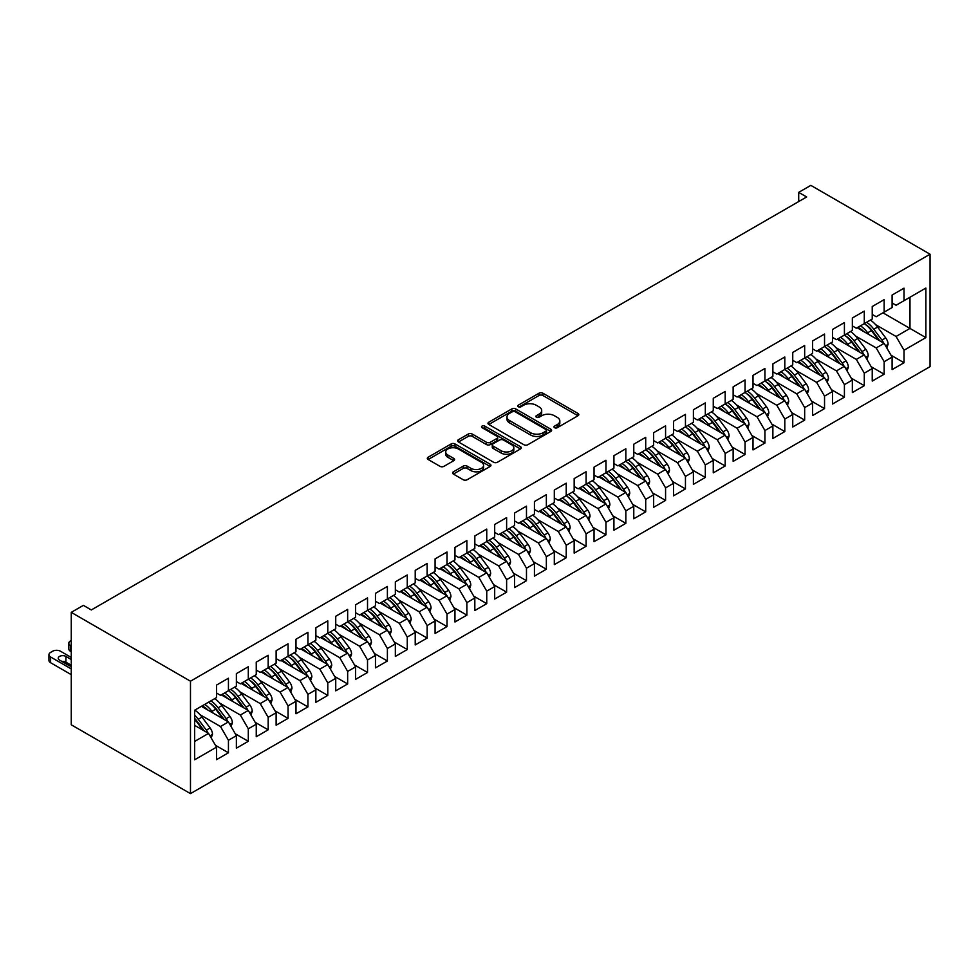 <?xml version="1.0" encoding="UTF-8"?>
<svg xmlns="http://www.w3.org/2000/svg" width="979" height="979" viewBox="0 0 979 979"><rect width="100%" height="100%" fill="white"/><g stroke="black" fill="none" stroke-linecap="round" stroke-linejoin="round"><path stroke-width="1.47" d="M554.555 427.701A1.934 1.114 0 0 0 557.296 427.701L578.014 415.732A2.753 1.591 0 0 0 578.822 414.606A2.753 1.591 0 0 0 578.014 413.481L542.904 393.215A2.753 1.591 0 0 0 539.001 393.215L518.283 405.184A1.934 1.114 0 0 0 517.72 405.967A1.934 1.114 0 0 0 518.283 406.75A1.934 1.114 0 0 0 521.012 406.75L523.692 405.208A8.823 5.091 0 0 1 536.174 405.208L539.099 406.897A8.823 5.091 0 0 1 541.693 410.495A8.823 5.091 0 0 1 539.099 414.105L536.419 415.647A1.934 1.114 0 0 0 535.856 416.442A1.934 1.114 0 0 0 536.419 417.225A1.934 1.114 0 0 0 539.148 417.225L541.828 415.683A8.823 5.091 0 0 1 554.31 415.683L557.247 417.372A8.823 5.091 0 0 1 559.829 420.97A8.823 5.091 0 0 1 557.247 424.58L554.555 426.122A1.934 1.114 0 0 0 553.992 426.905A1.934 1.114 0 0 0 554.555 427.701L554.555 426.122M453.387 471.817A2.753 1.591 0 0 0 452.579 472.943A2.753 1.591 0 0 0 453.387 474.069L463.238 479.747A2.753 1.591 0 0 0 467.13 479.747L490.149 466.469A2.753 1.591 0 0 0 490.956 465.331A2.753 1.591 0 0 0 490.149 464.205L455.039 443.94A2.753 1.591 0 0 0 451.135 443.94L428.129 457.23A2.753 1.591 0 0 0 427.321 458.356A2.753 1.591 0 0 0 428.129 459.481L440.024 466.347A2.753 1.591 0 0 0 443.928 466.347L453.779 460.668A2.753 1.591 0 0 0 454.586 459.543A2.753 1.591 0 0 0 453.779 458.417L447.868 455.002A7.379 4.259 0 0 1 445.714 451.992A7.379 4.259 0 0 1 450.267 448.052A7.379 4.259 0 0 1 458.307 448.982L481.423 462.321A7.379 4.259 0 0 1 483.577 465.331A7.379 4.259 0 0 1 479.025 469.271A7.379 4.259 0 0 1 470.985 468.354L467.13 466.126A2.753 1.591 0 0 0 463.238 466.126L453.387 471.817L453.387 474.069L463.238 468.415L463.238 466.126M71.259 612.364L190.477 681.2L190.477 793.626L71.259 724.79L71.259 612.364L83.386 605.365L91.328 609.954L806.659 196.963L798.705 192.373L798.705 201.552M798.705 192.373L810.832 185.374L930.05 254.21L190.477 681.2M523.887 444.735A2.753 1.591 0 0 0 527.791 444.735L550.81 431.445A2.753 1.591 0 0 0 551.618 430.319A2.753 1.591 0 0 0 550.81 429.194L515.7 408.916A2.753 1.591 0 0 0 511.797 408.916L488.778 422.206A2.753 1.591 0 0 0 487.97 423.332A2.753 1.591 0 0 0 488.778 424.458L523.887 444.735M482.831 428.117A1.934 1.114 0 0 1 484.789 428.386L484.789 426.098L520.473 446.705A2.753 1.591 0 0 1 521.281 447.831A2.753 1.591 0 0 1 520.473 448.957L497.467 462.235A2.753 1.591 0 0 1 493.563 462.235L458.453 441.97L458.453 439.718A2.753 1.591 0 0 0 457.646 440.844A2.753 1.591 0 0 0 458.453 441.97M458.453 439.718L468.305 434.027A2.753 1.591 0 0 1 472.208 434.027L486.441 442.251A2.753 1.591 0 0 0 490.344 442.251L496.879 438.482A2.753 1.591 0 0 0 497.687 437.356A2.753 1.591 0 0 0 496.879 436.23L482.06 427.676A1.934 1.114 0 0 1 481.484 426.881A1.934 1.114 0 0 1 482.684 425.853A1.934 1.114 0 0 1 484.789 426.098M190.477 793.626L930.05 366.635L930.05 254.21M882.96 312.827L909.98 328.43L909.98 297.224L925.877 288.046L904.021 300.675L904.021 288.169L892.102 295.046L892.102 307.553L884.147 312.142L884.147 299.635L872.228 306.525L872.228 319.032L864.286 323.621L864.286 311.114L852.354 317.991L852.354 330.498L844.412 335.087L844.412 322.58L832.493 329.47L832.493 341.965L824.538 346.554L824.538 334.059L812.619 340.937L812.619 353.443L804.665 358.033L804.665 345.526L792.745 352.416L792.745 364.91L784.803 369.499L784.803 357.005L772.872 363.882L772.872 376.389L764.929 380.978L764.929 368.471L753.01 375.349L753.01 387.855L745.056 392.444L745.056 379.938L733.136 386.827L733.136 399.334L725.194 403.923L725.194 391.416L713.263 398.294L713.263 410.801L705.321 415.39L705.321 402.883L693.401 409.773L693.401 422.279L685.447 426.868L685.447 414.362L673.528 421.239L673.528 433.746L665.573 438.335L665.573 425.828L653.654 432.718L653.654 445.212L645.712 449.802L645.712 437.307L633.78 444.185L633.78 456.691L625.838 461.28L625.838 448.774L613.919 455.663L613.919 468.158L605.964 472.747L605.964 460.24L594.045 467.13L594.045 479.637L586.103 484.226L586.103 471.719L574.171 478.596L574.171 491.103L566.229 495.692L566.229 483.185L554.31 490.075L554.31 502.582L546.355 507.171L546.355 494.664L534.436 501.542L534.436 514.048L526.482 518.637L526.482 506.131L514.562 513.02L514.562 525.527L506.62 530.116L506.62 517.61L494.689 524.487L494.689 536.994L486.747 541.583L486.747 529.076L474.827 535.966L474.827 548.46L466.873 553.049L466.873 540.555L454.954 547.432L454.954 559.939L447.011 564.528L447.011 552.021L435.08 558.899L435.08 571.406L427.138 575.995L427.138 563.488L415.218 570.378L415.218 582.884L407.264 587.473L407.264 574.967L395.345 581.844L395.345 594.351L387.39 598.94L387.39 586.433L375.471 593.323L375.471 605.83L367.529 610.419L367.529 597.912L355.597 604.789L355.597 617.296L347.655 621.885L347.655 609.379L335.736 616.268L335.736 628.775L327.781 633.352L327.781 620.857L315.862 627.735L315.862 640.242L307.92 644.831L307.92 632.324L295.988 639.214L295.988 651.708L288.046 656.297L288.046 643.803L276.127 650.68L276.127 663.187L268.173 667.776L268.173 655.269L256.253 662.147L256.253 674.653L248.299 679.242L248.299 666.736L236.38 673.625L236.38 686.132L228.437 690.721L228.437 678.214L216.518 685.092L216.518 697.599L194.65 710.216L194.65 759.777L216.518 747.161L208.564 733.393L194.65 725.366M925.877 288.046L925.877 337.608L904.021 350.225L896.066 336.47L875.605 324.649M891 355.218L904.021 362.732L904.021 350.225M904.021 362.732L892.102 369.621L892.102 357.115L884.147 361.704L876.205 347.937L855.732 336.115M871.139 366.697L884.147 374.211L884.147 361.704M884.147 374.211L872.228 381.088L872.228 368.581L864.286 373.17L856.331 359.403L835.858 347.594M851.265 378.163L864.286 385.677L864.286 373.17M864.286 385.677L852.354 392.567L852.354 380.06L844.412 384.649L836.458 370.882L815.996 359.06M831.391 389.642L844.412 397.156L844.412 384.649M844.412 397.156L832.493 404.033L832.493 391.527L824.538 396.116L816.596 382.348L796.123 370.539M811.53 401.109L824.538 408.622L824.538 396.116M824.538 408.622L812.619 415.512L812.619 403.005L804.665 407.594L796.722 393.827L776.249 382.006M791.656 412.587L804.665 420.101L804.665 407.594M804.665 420.101L792.745 426.979L792.745 414.472L784.803 419.061L776.849 405.294L756.375 393.472M771.782 424.054L784.803 431.568L784.803 419.061M784.803 431.568L772.872 438.445L772.872 425.951L764.929 430.54L756.975 416.773L736.514 404.951M751.909 435.52L764.929 443.034L764.929 430.54M764.929 443.034L753.01 449.924L753.01 437.417L745.056 442.006L737.114 428.239L716.64 416.418M732.047 446.999L745.056 454.513L745.056 442.006M745.056 454.513L733.136 461.39L733.136 448.884L725.194 453.473L717.24 439.718L696.767 427.896M712.174 458.466L725.194 465.98L725.194 453.473M725.194 465.98L713.263 472.869L713.263 460.363L705.321 464.952L697.366 451.184L676.905 439.363M692.3 469.944L705.321 477.458L705.321 464.952M705.321 477.458L693.401 484.336L693.401 471.829L685.447 476.418L677.505 462.651L657.031 450.842M672.438 481.411L685.447 488.925L685.447 476.418M685.447 488.925L673.528 495.815L673.528 483.308L665.573 487.897L657.631 474.13L637.158 462.308M652.565 492.89L665.573 500.404L665.573 487.897M665.573 500.404L653.654 507.281L653.654 494.774L645.712 499.363L637.757 485.596L617.284 473.787M632.691 504.356L645.712 511.87L645.712 499.363M645.712 511.87L633.78 518.76L633.78 506.253L625.838 510.842L617.884 497.075L597.423 485.254M612.817 515.823L625.838 523.337L625.838 510.842M625.838 523.337L613.919 530.226L613.919 517.72L605.964 522.309L598.022 508.542L577.549 496.72M592.956 527.302L605.964 534.815L605.964 522.309M605.964 534.815L594.045 541.693L594.045 529.198L586.103 533.788L578.148 520.02L557.675 508.199M573.082 538.768L586.103 546.282L586.103 533.788M586.103 546.282L574.171 553.172L574.171 540.665L566.229 545.254L558.275 531.487L537.814 519.665M553.208 550.247L566.229 557.761L566.229 545.254M566.229 557.761L554.31 564.638L554.31 552.132L546.355 556.721L538.413 542.953L517.94 531.144M533.347 561.713L546.355 569.227L546.355 556.721M546.355 569.227L534.436 576.117L534.436 563.61L526.482 568.199L518.54 554.432L498.066 542.611M513.473 573.192L526.482 580.706L526.482 568.199M526.482 580.706L514.562 587.584L514.562 575.077L506.62 579.666L498.666 565.899L478.205 554.09M493.6 584.659L506.62 592.173L506.62 579.666M506.62 592.173L494.689 599.062L494.689 586.556L486.747 591.145L478.804 577.377L458.331 565.556M473.726 596.138L486.747 603.651L486.747 591.145M486.747 603.651L474.827 610.529L474.827 598.022L466.873 602.611L458.931 588.844L438.457 577.035M453.864 607.604L466.873 615.118L466.873 602.611M466.873 615.118L454.954 621.995L454.954 609.501L447.011 614.09L439.057 600.323L418.584 588.501M433.991 619.071L447.011 626.584L447.011 614.09M447.011 626.584L435.08 633.474L435.08 620.967L427.138 625.557L419.183 611.789L398.722 599.968M414.117 630.549L427.138 638.063L427.138 625.557M427.138 638.063L415.218 644.941L415.218 632.446L407.264 637.035L399.322 623.268L378.849 611.447M394.256 642.016L407.264 649.53L407.264 637.035M407.264 649.53L395.345 656.419L395.345 643.913L387.39 648.502L379.448 634.735L358.975 622.913M374.382 653.495L387.39 661.009L387.39 648.502M387.39 661.009L375.471 667.886L375.471 655.379L367.529 659.968L359.574 646.201L339.113 634.392M354.508 664.961L367.529 672.475L367.529 659.968M367.529 672.475L355.597 679.365L355.597 666.858L347.655 671.447L339.713 657.68L319.24 645.859M334.634 676.44L347.655 683.954L347.655 671.447M347.655 683.954L335.736 690.831L335.736 678.325L327.781 682.914L319.839 669.146L299.366 657.337M314.773 687.907L327.781 695.42L327.781 682.914M327.781 695.42L315.862 702.31L315.862 689.803L307.92 694.392L299.966 680.625L279.492 668.804M294.899 699.385L307.92 706.899L307.92 694.392M307.92 706.899L295.988 713.777L295.988 701.27L288.046 705.859L280.092 692.092L259.631 680.283M275.026 710.852L288.046 718.366L288.046 705.859M288.046 718.366L276.127 725.243L276.127 712.749L268.173 717.338L260.23 703.571L239.757 691.749M255.164 722.318L268.173 729.832L268.173 717.338M268.173 729.832L256.253 736.722L256.253 724.215L248.299 728.804L240.357 715.037L219.883 703.216M235.29 733.797L248.299 741.311L248.299 728.804M248.299 741.311L236.38 748.189L236.38 735.694L228.437 740.271L220.483 726.516L200.022 714.694M215.417 745.264L228.437 752.778L228.437 740.271M228.437 752.778L216.518 759.667L216.518 747.161M216.518 693.01L220.483 695.31L228.437 690.721A21.501 12.409 60 0 1 235.584 697.721L242.694 707.205M194.65 741.421L208.564 733.393M236.38 681.543L240.357 683.831L248.299 679.242M220.483 726.516L228.437 721.927L201.405 706.324M236.38 735.694L228.437 721.927M256.253 670.064L260.23 672.365L268.173 667.776M240.357 715.037L248.299 710.448L221.278 694.845M256.253 724.215L248.299 710.448M276.127 658.598L280.092 660.886L288.046 656.297M260.23 703.571L268.173 698.982L241.152 683.379M276.127 712.749L268.173 698.982M295.988 647.119L299.966 649.42L307.92 644.831A21.501 12.409 60 0 1 315.067 651.83L322.164 661.314M280.092 692.092L288.046 687.503L261.026 671.9M295.988 701.27L288.046 687.503M315.862 635.652L319.839 637.941L327.781 633.352M299.966 680.625L307.92 676.036L280.887 660.433M315.862 689.803L307.92 676.036M335.736 624.186L339.713 626.474L347.655 621.885M319.839 669.146L327.781 664.557L300.761 648.955M335.736 678.325L327.781 664.557M355.597 612.707L359.574 615.008L367.529 610.419M339.713 657.68L347.655 653.091L320.635 637.488M355.597 666.858L347.655 653.091M375.471 601.241L379.448 603.529L387.39 598.94A21.501 12.409 60 0 1 394.549 605.952L401.647 615.436M359.574 646.201L367.529 641.612L340.496 626.022M375.471 655.379L367.529 641.612M395.345 589.762L399.322 592.062L407.264 587.473M379.448 634.735L387.39 630.146L360.37 614.543M395.345 643.913L387.39 630.146M415.218 578.295L419.183 580.584L427.138 575.995M399.322 623.268L407.264 618.679L380.244 603.076M415.218 632.446L407.264 618.679M435.08 566.817L439.057 569.117L447.011 564.528M419.183 611.789L427.138 607.2L400.117 591.597M435.08 620.967L427.138 607.2M454.954 555.35L458.931 557.638L466.873 553.049A21.501 12.409 60 0 1 474.02 560.061L481.13 569.545M439.057 600.323L447.011 595.734L419.979 580.131M454.954 609.501L447.011 595.734M474.827 543.871L478.804 546.172L486.747 541.583M458.931 588.844L466.873 584.255L439.852 568.652M474.827 598.022L466.873 584.255M494.689 532.405L498.666 534.705L506.62 530.116M478.804 577.377L486.747 572.788L459.726 557.186M494.689 586.556L486.747 572.788M514.562 520.938L518.54 523.227L526.482 518.637M498.666 565.899L506.62 561.31L479.588 545.707M514.562 575.077L506.62 561.31M534.436 509.459L538.413 511.76L546.355 507.171A21.501 12.409 60 0 1 553.502 514.171L560.612 523.655M518.54 554.432L526.482 549.843L499.461 534.24M534.436 563.61L526.482 549.843M554.31 497.993L558.275 500.281L566.229 495.692M538.413 542.953L546.355 538.377L519.335 522.774M554.31 552.132L546.355 538.377M574.171 486.514L578.148 488.815L586.103 484.226M558.275 531.487L566.229 526.898L539.209 511.295M574.171 540.665L566.229 526.898M594.045 475.048L598.022 477.336L605.964 472.747M578.148 520.02L586.103 515.431L559.07 499.828M594.045 529.198L586.103 515.431M613.919 463.569L617.884 465.869L625.838 461.28M598.022 508.542L605.964 503.952L578.944 488.35M613.919 517.72L605.964 503.952M633.78 452.102L637.757 454.391L645.712 449.802M617.884 497.075L625.838 492.486L598.818 476.883M633.78 506.253L625.838 492.486M653.654 440.623L657.631 442.924L665.573 438.335M637.757 485.596L645.712 481.007L618.679 465.404M653.654 494.774L645.712 481.007M673.528 429.157L677.505 431.458L685.447 426.868M657.631 474.13L665.573 469.541L638.553 453.938M673.528 483.308L665.573 469.541M693.401 417.69L697.366 419.979L705.321 415.39M677.505 462.651L685.447 458.062L658.426 442.459M693.401 471.829L685.447 458.062M713.263 406.212L717.24 408.512L725.194 403.923M697.366 451.184L705.321 446.595L678.3 430.993M713.263 460.363L705.321 446.595M733.136 394.745L737.114 397.033L745.056 392.444M717.24 439.718L725.194 435.129L698.162 419.526M733.136 448.884L725.194 435.129M753.01 383.266L756.975 385.567L764.929 380.978M737.114 428.239L745.056 423.65L718.035 408.047M753.01 437.417L745.056 423.65M772.872 371.8L776.849 374.088L784.803 369.499M756.975 416.773L764.929 412.183L737.909 396.581M772.872 425.951L764.929 412.183M792.745 360.321L796.722 362.622L804.665 358.033M776.849 405.294L784.803 400.705L757.77 385.102M792.745 414.472L784.803 400.705M812.619 348.854L816.596 351.143L824.538 346.554M796.722 393.827L804.665 389.238L777.644 373.635M812.619 403.005L804.665 389.238M832.493 337.388L836.458 339.676L844.412 335.087M816.596 382.348L824.538 377.759L797.518 362.157M832.493 391.527L824.538 377.759M852.354 325.909L856.331 328.21L864.286 323.621M836.458 370.882L844.412 366.293L817.392 350.69M852.354 380.06L844.412 366.293M872.228 314.443L876.205 316.731L884.147 312.142M856.331 359.403L864.286 354.814L837.253 339.223M872.228 368.581L864.286 354.814M892.102 302.964L896.066 305.264L904.021 300.675M876.205 347.937L884.147 343.348L857.127 327.745M892.102 357.115L884.147 343.348M896.066 336.47L909.98 328.43L925.877 337.608M555.326 427.97L557.247 426.868A8.823 5.091 0 0 0 559.829 423.271L559.829 420.97M541.693 410.495L541.693 412.795A8.823 5.091 0 0 1 539.099 416.393L537.19 417.495M577.977 415.757L542.904 395.504A2.753 1.591 0 0 0 539.001 395.504L519.054 407.031M550.773 431.47L515.7 411.217A2.753 1.591 0 0 0 511.797 411.217L488.815 424.482M545.927 431.103A1.934 1.114 0 0 0 546.49 430.319A1.934 1.114 0 0 0 545.927 429.524L515.113 411.743A1.934 1.114 0 0 0 512.384 411.743L509.557 413.371A8.823 5.091 0 0 0 506.975 416.968A8.823 5.091 0 0 0 509.557 420.578L530.618 432.742A8.823 5.091 0 0 0 543.1 432.742L545.927 431.103L545.927 433.403A1.934 1.114 0 0 0 546.49 432.608L546.49 430.319M506.975 416.968L506.975 419.269A8.823 5.091 0 0 0 509.557 422.867L509.557 420.578M545.927 433.403L543.1 435.031A8.823 5.091 0 0 1 530.618 435.031L509.557 422.867M458.49 441.994L468.305 436.328L468.305 434.027M497.687 437.356L497.687 439.644A2.753 1.591 0 0 1 496.879 440.77L490.344 444.552A2.753 1.591 0 0 1 486.441 444.552L472.208 436.328A2.753 1.591 0 0 0 468.305 436.328M484.789 428.386L520.436 448.969M501.211 450.781A7.379 4.259 0 0 0 509.251 451.711A7.379 4.259 0 0 0 513.816 447.77A7.379 4.259 0 0 0 511.65 444.76L503.512 440.06A2.753 1.591 0 0 0 499.608 440.06L493.073 443.83A2.753 1.591 0 0 0 492.266 444.955A2.753 1.591 0 0 0 493.073 446.081L501.211 450.781L501.211 453.081A7.379 4.259 0 0 0 509.251 453.999A7.379 4.259 0 0 0 513.816 450.071L513.816 447.77M492.266 444.955L492.266 447.244A2.753 1.591 0 0 0 493.073 448.382L493.073 446.081M501.211 453.081L493.073 448.382M483.577 465.331L483.577 467.632A7.379 4.259 0 0 1 479.025 471.572A7.379 4.259 0 0 1 470.985 470.642L467.13 468.415A2.753 1.591 0 0 0 463.238 468.415M445.714 451.992L445.714 454.293A7.379 4.259 0 0 0 447.868 457.303L447.868 455.002M453.779 458.417L453.779 460.668L447.868 457.303M490.112 466.481L455.039 446.24A2.753 1.591 0 0 0 451.135 446.24L428.166 459.506M886.803 347.937L888.088 344.241A7.453 4.295 -120 0 0 885.701 337.902L877.588 327.059A21.501 12.409 -120 0 0 870.392 320.084M869.009 334.598L867.651 332.799A21.501 12.409 -120 0 0 860.455 325.823M863.723 331.551A17.842 10.304 -120 0 0 857.837 327.341M883.572 343.017A7.453 4.295 -120 0 0 881.932 340.08L873.819 329.238A21.501 12.409 -120 0 0 866.623 322.262M865.546 324.575A17.842 10.304 60 0 1 872.399 330.914L879.84 340.863M864.237 323.645A21.501 12.409 60 0 1 871.432 330.621L878.53 340.105M866.929 359.415L868.214 355.72A7.453 4.295 -120 0 0 865.84 349.368L857.714 338.538A21.501 12.409 -120 0 0 850.531 331.551M849.136 346.077L847.777 344.265A21.501 12.409 -120 0 0 840.594 337.29M843.849 343.029A17.842 10.304 -120 0 0 837.963 338.807M863.698 354.484A7.453 4.295 -120 0 0 862.058 351.547L853.945 340.716A21.501 12.409 -120 0 0 846.749 333.741M845.672 336.042A17.842 10.304 60 0 1 852.525 342.393L859.978 352.33M844.363 335.112A21.501 12.409 60 0 1 851.559 342.087L858.669 351.583M847.068 370.882L848.34 367.186A7.453 4.295 -120 0 0 845.966 360.847L837.853 350.005A21.501 12.409 -120 0 0 830.657 343.029M829.262 357.543L827.916 355.744A21.501 12.409 -120 0 0 820.72 348.769M823.988 354.496A17.842 10.304 -120 0 0 818.089 350.286M843.837 365.962A7.453 4.295 -120 0 0 842.197 363.025L834.071 352.183A21.501 12.409 -120 0 0 826.876 345.208M825.799 347.521A17.842 10.304 60 0 1 832.652 353.86L840.104 363.809M824.502 346.59A21.501 12.409 60 0 1 831.685 353.566L838.795 363.05M827.194 382.361L828.479 378.653A7.453 4.295 -120 0 0 826.092 372.314L817.979 361.484A21.501 12.409 -120 0 0 810.783 354.496M809.388 369.022L808.042 367.211A21.501 12.409 -120 0 0 800.846 360.235M804.114 365.975A17.842 10.304 -120 0 0 798.228 361.753M823.963 377.429A7.453 4.295 -120 0 0 822.323 374.492L814.198 363.662A21.501 12.409 -120 0 0 807.014 356.674M805.925 358.987A17.842 10.304 60 0 1 812.79 365.338L820.231 375.275M804.628 358.057A21.501 12.409 60 0 1 811.824 365.032L818.921 374.516M807.32 393.827L808.605 390.131A7.453 4.295 -120 0 0 806.231 383.792L798.105 372.95A21.501 12.409 -120 0 0 790.91 365.975M789.527 380.488L788.168 378.689A21.501 12.409 -120 0 0 780.985 371.714M784.24 377.441A17.842 10.304 -120 0 0 778.354 373.219M804.089 388.908A7.453 4.295 -120 0 0 802.45 385.971L794.336 375.128A21.501 12.409 -120 0 0 787.14 368.153M786.064 370.466A17.842 10.304 60 0 1 792.917 376.805L800.369 386.754M784.754 369.524A21.501 12.409 60 0 1 791.95 376.511L799.06 385.995M787.446 405.306L788.731 401.598A7.453 4.295 -120 0 0 786.357 395.259L778.232 384.429A21.501 12.409 -120 0 0 771.048 377.441M769.653 391.967L768.307 390.156A21.501 12.409 -120 0 0 761.111 383.181M764.366 388.908A17.842 10.304 -120 0 0 758.48 384.698M784.228 400.374A7.453 4.295 -120 0 0 782.576 397.437L774.462 386.607A21.501 12.409 -120 0 0 767.267 379.619M766.19 381.932A17.842 10.304 60 0 1 773.043 388.284L780.496 398.22M764.88 381.002A21.501 12.409 60 0 1 772.076 387.978L779.186 397.462M767.585 416.773L768.858 413.077A7.453 4.295 -120 0 0 766.484 406.738L758.37 395.895A21.501 12.409 -120 0 0 751.174 388.92M749.779 403.434L748.433 401.635A21.501 12.409 -120 0 0 741.238 394.647M744.505 400.387A17.842 10.304 -120 0 0 738.607 396.165M764.354 411.853A7.453 4.295 -120 0 0 762.714 408.916L754.589 398.074A21.501 12.409 -120 0 0 747.405 391.098M746.316 393.411A17.842 10.304 60 0 1 753.169 399.75L760.622 409.699M745.019 392.469A21.501 12.409 60 0 1 752.202 399.456L759.312 408.941M747.711 428.251L748.996 424.543A7.453 4.295 -120 0 0 746.61 418.204L738.496 407.362A21.501 12.409 -120 0 0 731.301 400.387M729.918 414.912L728.56 413.101A21.501 12.409 -120 0 0 721.364 406.126M724.631 411.853A17.842 10.304 -120 0 0 718.745 407.643M744.481 423.32A7.453 4.295 -120 0 0 742.841 420.383L734.727 409.552A21.501 12.409 -120 0 0 727.532 402.565M726.455 404.878A17.842 10.304 60 0 1 733.308 411.217L740.748 421.166M725.145 403.948A21.501 12.409 60 0 1 732.341 410.923L739.439 420.407M727.838 439.718L729.122 436.022A7.453 4.295 -120 0 0 726.748 429.671L718.623 418.841A21.501 12.409 -120 0 0 711.439 411.865M710.044 426.379L708.686 424.58A21.501 12.409 -120 0 0 701.502 417.592M704.758 423.332A17.842 10.304 -120 0 0 698.871 419.11M724.607 434.786A7.453 4.295 -120 0 0 722.967 431.861L714.854 421.019A21.501 12.409 -120 0 0 707.658 414.044M706.581 416.344A17.842 10.304 60 0 1 713.434 422.695L720.887 432.632M705.272 415.414A21.501 12.409 60 0 1 712.467 422.39L719.577 431.886M707.976 451.184L709.249 447.489A7.453 4.295 -120 0 0 706.875 441.15L698.761 430.307A21.501 12.409 -120 0 0 691.566 423.332M690.171 437.846L688.824 436.047A21.501 12.409 -120 0 0 681.629 429.071M684.896 434.798A17.842 10.304 -120 0 0 678.998 430.589M704.745 446.265A7.453 4.295 -120 0 0 703.106 443.328L694.98 432.485A21.501 12.409 -120 0 0 687.784 425.51M686.707 427.823A17.842 10.304 60 0 1 693.56 434.162L701.013 444.111M685.41 426.893A21.501 12.409 60 0 1 692.594 433.868L699.704 443.352M688.102 462.663L689.387 458.967A7.453 4.295 -120 0 0 687.001 452.616L678.888 441.786A21.501 12.409 -120 0 0 671.692 434.798M670.309 449.324L668.951 447.513A21.501 12.409 -120 0 0 661.755 440.538M665.022 446.277A17.842 10.304 -120 0 0 659.136 442.055M684.872 457.731A7.453 4.295 -120 0 0 683.232 454.794L675.106 443.964A21.501 12.409 -120 0 0 667.923 436.989M666.834 439.29A17.842 10.304 60 0 1 673.699 445.641L681.139 455.578M665.536 438.359A21.501 12.409 60 0 1 672.732 445.335L679.83 454.831M668.229 474.13L669.514 470.434A7.453 4.295 -120 0 0 667.14 464.095L659.014 453.253A21.501 12.409 -120 0 0 651.818 446.277M650.435 460.791L649.077 458.992A21.501 12.409 -120 0 0 641.894 452.017M645.149 457.744A17.842 10.304 -120 0 0 639.263 453.534M664.998 469.21A7.453 4.295 -120 0 0 663.358 466.273L655.245 455.431A21.501 12.409 -120 0 0 648.049 448.455M646.972 450.768A17.842 10.304 60 0 1 653.825 457.107L661.278 467.056M645.663 449.826A21.501 12.409 60 0 1 652.858 456.814L659.968 466.298M648.355 485.608L649.64 481.901A7.453 4.295 -120 0 0 647.266 475.561L639.14 464.731A21.501 12.409 -120 0 0 631.957 457.744M630.562 472.27L629.216 470.458A21.501 12.409 -120 0 0 622.02 463.483M625.275 469.222A17.842 10.304 -120 0 0 619.389 465.001M645.137 480.677A7.453 4.295 -120 0 0 643.484 477.74L635.371 466.91A21.501 12.409 -120 0 0 628.175 459.922M627.098 462.235A17.842 10.304 60 0 1 633.951 468.586L641.404 478.523M625.789 461.305A21.501 12.409 60 0 1 632.985 468.28L640.095 477.764M628.494 497.075L629.766 493.379A7.453 4.295 -120 0 0 627.392 487.04L619.279 476.198A21.501 12.409 -120 0 0 612.083 469.222M610.688 483.736L609.342 481.937A21.501 12.409 -120 0 0 602.146 474.95M605.414 480.689A17.842 10.304 -120 0 0 599.527 476.467M625.263 492.156A7.453 4.295 -120 0 0 623.623 489.219L615.497 478.376A21.501 12.409 -120 0 0 608.314 471.401M607.225 473.714A17.842 10.304 60 0 1 614.078 480.053L621.53 490.002M605.928 472.771A21.501 12.409 60 0 1 613.111 479.759L620.221 489.243M608.62 508.554L609.905 504.846A7.453 4.295 -120 0 0 607.518 498.507L599.405 487.664A21.501 12.409 -120 0 0 592.209 480.689M590.827 495.215L589.468 493.404A21.501 12.409 -120 0 0 582.272 486.428M585.54 492.156A17.842 10.304 -120 0 0 579.654 487.946M605.389 503.622A7.453 4.295 -120 0 0 603.749 500.685L595.636 489.855A21.501 12.409 -120 0 0 588.44 482.867M587.363 485.18A17.842 10.304 60 0 1 594.216 491.531L601.657 501.468M586.054 484.25A21.501 12.409 60 0 1 593.25 491.225L600.347 500.71M588.746 520.02L590.031 516.325A7.453 4.295 -120 0 0 587.657 509.986L579.531 499.143A21.501 12.409 -120 0 0 572.348 492.168M570.953 506.681L569.594 504.883A21.501 12.409 -120 0 0 562.411 497.895M565.666 503.634A17.842 10.304 -120 0 0 559.78 499.412M585.528 515.089A7.453 4.295 -120 0 0 583.876 512.164L575.762 501.321A21.501 12.409 -120 0 0 568.566 494.346M567.49 496.659A17.842 10.304 60 0 1 574.343 502.998L581.795 512.947M566.18 495.717A21.501 12.409 60 0 1 573.376 502.704L580.486 512.188M568.885 531.499L570.157 527.791A7.453 4.295 -120 0 0 567.783 521.452L559.67 510.61A21.501 12.409 -120 0 0 552.474 503.634M551.079 518.16L549.733 516.349A21.501 12.409 -120 0 0 542.537 509.374M545.805 515.101A17.842 10.304 -120 0 0 539.906 510.891M565.654 526.567A7.453 4.295 -120 0 0 564.014 523.63L555.888 512.788A21.501 12.409 -120 0 0 548.693 505.813M547.616 508.125A17.842 10.304 60 0 1 554.469 514.464L561.922 524.414M549.011 542.966L550.296 539.27A7.453 4.295 -120 0 0 547.91 532.919L539.796 522.088A21.501 12.409 -120 0 0 532.6 515.113M531.218 529.627L529.859 527.828A21.501 12.409 -120 0 0 522.664 520.84M525.931 526.58A17.842 10.304 -120 0 0 520.045 522.358M545.78 538.034A7.453 4.295 -120 0 0 544.14 535.109L536.015 524.267A21.501 12.409 -120 0 0 528.831 517.291M527.742 519.592A17.842 10.304 60 0 1 534.607 525.943L542.048 535.88M526.445 518.662A21.501 12.409 60 0 1 533.641 525.637L540.738 535.134M529.137 554.432L530.422 550.736A7.453 4.295 -120 0 0 528.048 544.397L519.922 533.555A21.501 12.409 -120 0 0 512.727 526.58M511.344 541.093L509.986 539.294A21.501 12.409 -120 0 0 502.802 532.319M506.057 538.046A17.842 10.304 -120 0 0 500.171 533.836M525.907 549.513A7.453 4.295 -120 0 0 524.267 546.576L516.153 535.733A21.501 12.409 -120 0 0 508.958 528.758M507.881 531.071A17.842 10.304 60 0 1 514.734 537.41L522.186 547.359M506.571 530.141A21.501 12.409 60 0 1 513.767 537.116L520.877 546.6M509.264 565.911L510.548 562.203A7.453 4.295 -120 0 0 508.174 555.864L500.049 545.034A21.501 12.409 -120 0 0 492.865 538.046M491.47 552.572L490.124 550.761A21.501 12.409 -120 0 0 482.928 543.786M486.184 549.525A17.842 10.304 -120 0 0 480.297 545.303M506.045 560.979A7.453 4.295 -120 0 0 504.393 558.042L496.28 547.212A21.501 12.409 -120 0 0 489.084 540.237M488.007 542.537A17.842 10.304 60 0 1 494.86 548.889L502.313 558.825M486.698 541.607A21.501 12.409 60 0 1 493.893 548.583L501.003 558.067M489.402 577.377L490.675 573.682A7.453 4.295 -120 0 0 488.301 567.343L480.187 556.5A21.501 12.409 -120 0 0 472.992 549.525M471.597 564.039L470.25 562.24A21.501 12.409 -120 0 0 463.055 555.264M466.322 560.991A17.842 10.304 -120 0 0 460.436 556.782M486.171 572.458A7.453 4.295 -120 0 0 484.532 569.521L476.406 558.679A21.501 12.409 -120 0 0 469.222 551.703M468.133 554.016A17.842 10.304 60 0 1 474.986 560.355L482.439 570.304M469.528 588.856L470.813 585.148A7.453 4.295 -120 0 0 468.439 578.809L460.314 567.979A21.501 12.409 -120 0 0 453.118 560.991M451.735 575.517L450.377 573.706A21.501 12.409 -120 0 0 443.181 566.731M446.448 572.47A17.842 10.304 -120 0 0 440.562 568.248M466.298 583.925A7.453 4.295 -120 0 0 464.658 580.988L456.544 570.157A21.501 12.409 -120 0 0 449.349 563.17M448.272 565.483A17.842 10.304 60 0 1 455.125 571.834L462.565 581.771M446.962 564.553A21.501 12.409 60 0 1 454.158 571.528L461.256 581.012M449.655 600.323L450.94 596.627A7.453 4.295 -120 0 0 448.566 590.288L440.44 579.446A21.501 12.409 -120 0 0 433.256 572.47M431.861 586.984L430.515 585.185A21.501 12.409 -120 0 0 423.32 578.197M426.575 583.937A17.842 10.304 -120 0 0 420.689 579.715M446.436 595.403A7.453 4.295 -120 0 0 444.784 592.466L436.671 581.624A21.501 12.409 -120 0 0 429.475 574.649M428.398 576.961A17.842 10.304 60 0 1 435.251 583.3L442.704 593.25M427.089 576.019A21.501 12.409 60 0 1 434.284 583.007L441.394 592.491M429.793 611.802L431.066 608.094A7.453 4.295 -120 0 0 428.692 601.755L420.578 590.912A21.501 12.409 -120 0 0 413.383 583.937M411.988 598.463L410.642 596.652A21.501 12.409 -120 0 0 403.446 589.676M406.713 595.403A17.842 10.304 -120 0 0 400.815 591.194M426.563 606.87A7.453 4.295 -120 0 0 424.923 603.933L416.797 593.103A21.501 12.409 -120 0 0 409.601 586.115M408.524 588.428A17.842 10.304 60 0 1 415.377 594.779L422.83 604.716M407.227 587.498A21.501 12.409 60 0 1 414.411 594.473L421.521 603.957M409.92 623.268L411.204 619.572A7.453 4.295 -120 0 0 408.818 613.233L400.705 602.391A21.501 12.409 -120 0 0 393.509 595.416M392.126 609.929L390.768 608.13A21.501 12.409 -120 0 0 383.572 601.143M386.84 606.882A17.842 10.304 -120 0 0 380.953 602.66M406.689 618.336A7.453 4.295 -120 0 0 405.049 615.412L396.923 604.569A21.501 12.409 -120 0 0 389.74 597.594M388.663 599.894A17.842 10.304 60 0 1 395.516 606.246L402.956 616.183M390.046 634.747L391.331 631.039A7.453 4.295 -120 0 0 388.957 624.7L380.831 613.857A21.501 12.409 -120 0 0 373.635 606.882M372.253 621.408L370.894 619.597A21.501 12.409 -120 0 0 363.711 612.621M366.966 618.349A17.842 10.304 -120 0 0 361.08 614.139M386.815 629.815A7.453 4.295 -120 0 0 385.175 626.878L377.062 616.036A21.501 12.409 -120 0 0 369.866 609.06M368.789 611.373A17.842 10.304 60 0 1 375.642 617.712L383.095 627.661M367.48 610.443A21.501 12.409 60 0 1 374.676 617.419L381.786 626.903M370.172 646.213L371.457 642.518A7.453 4.295 -120 0 0 369.083 636.166L360.97 625.336A21.501 12.409 -120 0 0 353.774 618.361M352.379 632.875L351.033 631.076A21.501 12.409 -120 0 0 343.837 624.088M347.092 629.827A17.842 10.304 -120 0 0 341.206 625.605M366.954 641.282A7.453 4.295 -120 0 0 365.302 638.357L357.188 627.515A21.501 12.409 -120 0 0 349.992 620.539M348.916 622.84A17.842 10.304 60 0 1 355.769 629.191L363.221 639.128M347.606 621.91A21.501 12.409 60 0 1 354.802 628.885L361.912 638.381M350.311 657.68L351.583 653.984A7.453 4.295 -120 0 0 349.209 647.645L341.096 636.803A21.501 12.409 -120 0 0 333.9 629.827M332.505 644.341L331.159 642.542A21.501 12.409 -120 0 0 323.963 635.567M327.231 641.294A17.842 10.304 -120 0 0 321.345 637.084M347.08 652.76A7.453 4.295 -120 0 0 345.44 649.823L337.314 638.981A21.501 12.409 -120 0 0 330.131 632.006M329.042 634.319A17.842 10.304 60 0 1 335.907 640.658L343.348 650.607M327.745 633.389A21.501 12.409 60 0 1 334.928 640.364L342.038 649.848M330.437 669.159L331.722 665.451A7.453 4.295 -120 0 0 329.348 659.112L321.222 648.282A21.501 12.409 -120 0 0 314.026 641.294M312.644 655.82L311.285 654.009A21.501 12.409 -120 0 0 304.102 647.033M307.357 652.773A17.842 10.304 -120 0 0 301.471 648.551M327.206 664.227A7.453 4.295 -120 0 0 325.566 661.29L317.453 650.46A21.501 12.409 -120 0 0 310.257 643.472M309.18 645.785A17.842 10.304 60 0 1 316.033 652.136L323.474 662.073M310.563 680.625L311.848 676.93A7.453 4.295 -120 0 0 309.474 670.591L301.348 659.748A21.501 12.409 -120 0 0 294.165 652.773M292.77 667.286L291.424 665.487A21.501 12.409 -120 0 0 284.228 658.512M287.483 664.239A17.842 10.304 -120 0 0 281.597 660.017M307.345 675.706A7.453 4.295 -120 0 0 305.693 672.769L297.579 661.926A21.501 12.409 -120 0 0 290.384 654.951M289.307 657.264A17.842 10.304 60 0 1 296.16 663.603L303.612 673.552M287.997 656.322A21.501 12.409 60 0 1 295.193 663.309L302.303 672.793M290.702 692.104L291.975 688.396A7.453 4.295 -120 0 0 289.6 682.057L281.487 671.227A21.501 12.409 -120 0 0 274.291 664.239M272.896 678.765L271.55 676.954A21.501 12.409 -120 0 0 264.354 669.979M267.622 675.718A17.842 10.304 -120 0 0 261.723 671.496M287.471 687.172A7.453 4.295 -120 0 0 285.831 684.235L277.706 673.405A21.501 12.409 -120 0 0 270.51 666.418M269.433 668.73A17.842 10.304 60 0 1 276.286 675.082L283.739 685.019M268.136 667.8A21.501 12.409 60 0 1 275.319 674.776L282.429 684.26M270.828 703.571L272.113 699.875A7.453 4.295 -120 0 0 269.727 693.536L261.613 682.693A21.501 12.409 -120 0 0 254.418 675.718M253.035 690.232L251.676 688.433A21.501 12.409 -120 0 0 244.481 681.445M247.748 687.185A17.842 10.304 -120 0 0 241.862 682.963M267.597 698.651A7.453 4.295 -120 0 0 265.958 695.714L257.832 684.872A21.501 12.409 -120 0 0 250.648 677.896M249.572 680.209A17.842 10.304 60 0 1 256.425 686.548L263.865 696.497M248.262 679.267A21.501 12.409 60 0 1 255.458 686.255L262.556 695.739M250.954 715.049L252.239 711.341A7.453 4.295 -120 0 0 249.865 705.002L241.74 694.16A21.501 12.409 -120 0 0 234.556 687.185M233.161 701.71L231.803 699.899A21.501 12.409 -120 0 0 224.619 692.924M227.874 698.651A17.842 10.304 -120 0 0 221.988 694.441M247.724 710.118A7.453 4.295 -120 0 0 246.084 707.181L237.97 696.35A21.501 12.409 -120 0 0 230.775 689.363M229.698 691.676A17.842 10.304 60 0 1 236.551 698.027L244.004 707.964M231.093 726.516L232.366 722.82A7.453 4.295 -120 0 0 229.992 716.481L221.878 705.639A21.501 12.409 -120 0 0 214.682 698.663M213.287 713.177L211.941 711.378A21.501 12.409 -120 0 0 204.746 704.39M71.259 645.981L70.464 645.516L70.464 651.255A5.617 3.243 180 0 1 68.824 648.955L68.824 643.227A5.617 3.243 0 0 0 70.464 645.516M71.259 651.708L70.464 651.255M208.001 710.13A17.842 10.304 -120 0 0 202.115 705.908M227.862 721.584A7.453 4.295 -120 0 0 226.21 718.659L218.097 707.817A21.501 12.409 -120 0 0 210.901 700.842M209.824 703.142A17.842 10.304 60 0 1 216.677 709.494L224.13 719.43M208.515 702.212A21.501 12.409 60 0 1 215.71 709.188L222.82 718.684M71.259 640.474L70.464 640.927A5.617 3.243 0 0 0 68.824 643.227M211.219 737.982L212.492 734.287A7.453 4.295 -120 0 0 210.118 727.948L202.004 717.105A21.501 12.409 -120 0 0 194.809 710.13M71.259 668.926L50.602 656.995A5.617 3.243 0 0 1 48.95 654.694A5.617 3.243 0 0 1 50.602 652.406L52.585 651.255A5.617 3.243 0 0 1 60.527 651.255L71.259 657.447M71.259 674.653L50.602 662.722A5.617 3.243 180 0 1 48.95 660.433L48.95 654.694M207.989 733.063A7.453 4.295 -120 0 0 206.349 730.126L198.223 719.284A21.501 12.409 -120 0 0 194.65 715.233M194.65 718.415A17.842 10.304 60 0 1 196.816 720.96L204.256 730.909M71.259 665.255L65.899 662.159A4.491 2.594 0 0 0 61.873 661.437M194.65 719.161A21.501 12.409 60 0 1 195.837 720.666L202.947 730.15M71.259 659.516L65.899 656.419A4.491 2.594 0 0 0 60.992 655.857A4.491 2.594 0 0 0 58.226 658.255A4.491 2.594 0 0 0 59.535 660.091L69.081 665.598A4.491 2.594 0 0 0 71.259 666.295M557.247 426.868L557.247 424.58M536.419 417.225L536.419 415.647M539.099 416.393L539.099 414.105M518.283 406.75L518.283 405.184M539.001 395.504L539.001 393.215M542.904 395.504L542.904 393.215M578.014 415.732L578.014 413.481M488.778 424.458L488.778 422.206M511.797 411.217L511.797 408.916M515.7 411.217L515.7 408.916M550.81 431.445L550.81 429.194M530.618 435.031L530.618 432.742M543.1 435.031L543.1 432.742M472.208 436.328L472.208 434.027M486.441 444.552L486.441 442.251M490.344 444.552L490.344 442.251M496.879 440.77L496.879 438.482M520.473 448.957L520.473 446.705M467.13 468.415L467.13 466.126M470.985 470.642L470.985 468.354M428.129 459.481L428.129 457.23M451.135 446.24L451.135 443.94M455.039 446.24L455.039 443.94M490.149 466.469L490.149 464.205M885.567 345.807L888.039 344.388M873.819 329.238L877.588 327.059M867.651 332.799L871.432 330.621M881.932 340.08L885.701 337.902M865.705 357.286L868.165 355.854M853.945 340.716L857.714 338.538M847.777 344.265L851.559 342.087M862.058 351.547L865.84 349.368M845.832 368.753L848.291 367.333M834.071 352.183L837.853 350.005M827.916 355.744L831.685 353.566M842.197 363.025L845.966 360.847M825.958 380.219L828.43 378.8M814.198 363.662L817.979 361.484M808.042 367.211L811.824 365.032M822.323 374.492L826.092 372.314M806.084 391.698L808.556 390.278M794.336 375.128L798.105 372.95M788.168 378.689L791.95 376.511M802.45 385.971L806.231 383.792M786.223 403.164L788.682 401.745M774.462 386.607L778.232 384.429M768.307 390.156L772.076 387.978M782.576 397.437L786.357 395.259M766.349 414.643L768.809 413.224M754.589 398.074L758.37 395.895M748.433 401.635L752.202 399.456M762.714 408.916L766.484 406.738M746.475 426.11L748.947 424.69M734.727 409.552L738.496 407.362M728.56 413.101L732.341 410.923M742.841 420.383L746.61 418.204M726.614 437.589L729.074 436.157M714.854 421.019L718.623 418.841M708.686 424.58L712.467 422.39M722.967 431.861L726.748 429.671M706.74 449.055L709.2 447.636M694.98 432.485L698.761 430.307M688.824 436.047L692.594 433.868M703.106 443.328L706.875 441.15M686.866 460.534L689.338 459.102M675.106 443.964L678.888 441.786M668.951 447.513L672.732 445.335M683.232 454.794L687.001 452.616M666.993 472L669.465 470.581M655.245 455.431L659.014 453.253M649.077 458.992L652.858 456.814M663.358 466.273L667.14 464.095M647.131 483.467L649.591 482.047M635.371 466.91L639.14 464.731M629.216 470.458L632.985 468.28M643.484 477.74L647.266 475.561M627.258 494.946L629.717 493.526M615.497 478.376L619.279 476.198M609.342 481.937L613.111 479.759M623.623 489.219L627.392 487.04M607.384 506.412L609.856 504.993M595.636 489.855L599.405 487.664M589.468 493.404L593.25 491.225M603.749 500.685L607.518 498.507M587.522 517.891L589.982 516.459M575.762 501.321L579.531 499.143M569.594 504.883L573.376 502.704M583.876 512.164L587.657 509.986M567.649 529.358L570.108 527.938M555.888 512.788L559.67 510.61M549.733 516.349L553.502 514.171M564.014 523.63L567.783 521.452M547.775 540.836L550.247 539.405M536.015 524.267L539.796 522.088M529.859 527.828L533.641 525.637M544.14 535.109L547.91 532.919M527.914 552.303L530.373 550.883M516.153 535.733L519.922 533.555M509.986 539.294L513.767 537.116M524.267 546.576L528.048 544.397M508.04 563.769L510.5 562.35M496.28 547.212L500.049 545.034M490.124 550.761L493.893 548.583M504.393 558.042L508.174 555.864M488.166 575.248L490.626 573.829M476.406 558.679L480.187 556.5M470.25 562.24L474.02 560.061M484.532 569.521L488.301 567.343M468.292 586.715L470.764 585.295M456.544 570.157L460.314 567.979M450.377 573.706L454.158 571.528M464.658 580.988L468.439 578.809M448.431 598.193L450.891 596.774M436.671 581.624L440.44 579.446M430.515 585.185L434.284 583.007M444.784 592.466L448.566 590.288M428.557 609.66L431.017 608.24M416.797 593.103L420.578 590.912M410.642 596.652L414.411 594.473M424.923 603.933L428.692 601.755M408.684 621.139L411.156 619.707M396.923 604.569L400.705 602.391M390.768 608.13L394.549 605.952M405.049 615.412L408.818 613.233M388.822 632.605L391.282 631.186M377.062 616.036L380.831 613.857M370.894 619.597L374.676 617.419M385.175 626.878L388.957 624.7M368.948 644.084L371.408 642.652M357.188 627.515L360.97 625.336M351.033 631.076L354.802 628.885M365.302 638.357L369.083 636.166M349.075 655.551L351.534 654.131M337.314 638.981L341.096 636.803M331.159 642.542L334.928 640.364M345.44 649.823L349.209 647.645M329.201 667.017L331.673 665.598M317.453 650.46L321.222 648.282M311.285 654.009L315.067 651.83M325.566 661.29L329.348 659.112M309.34 678.496L311.799 677.076M297.579 661.926L301.348 659.748M291.424 665.487L295.193 663.309M305.693 672.769L309.474 670.591M289.466 689.962L291.926 688.543M277.706 673.405L281.487 671.227M271.55 676.954L275.319 674.776M285.831 684.235L289.6 682.057M269.592 701.441L272.064 700.022M257.832 684.872L261.613 682.693M251.676 688.433L255.458 686.255M265.958 695.714L269.727 693.536M249.731 712.908L252.19 711.488M237.97 696.35L241.74 694.16M231.803 699.899L235.584 697.721M246.084 707.181L249.865 705.002M229.857 724.387L232.317 722.955M218.097 707.817L221.878 705.639M211.941 711.378L215.71 709.188M226.21 718.659L229.992 716.481M50.602 656.995L50.602 662.722M209.983 735.853L212.443 734.434M198.223 719.284L202.004 717.105M194.65 721.352L195.837 720.666M206.349 730.126L210.118 727.948M65.899 662.159L65.899 656.419"/></g></svg>
